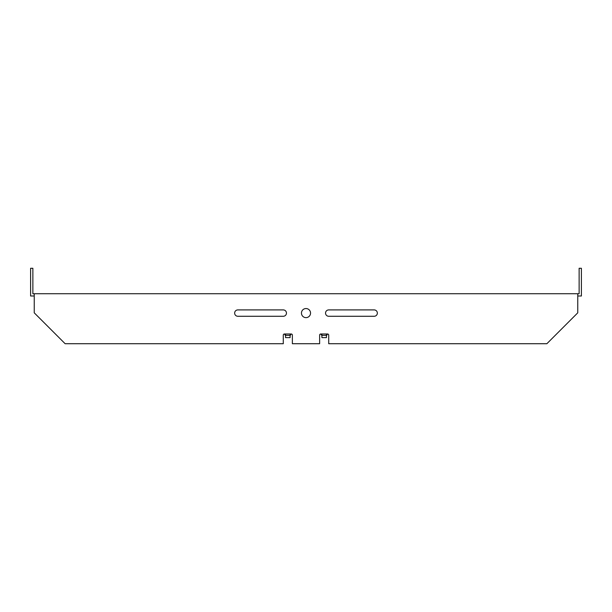 <?xml version="1.0" encoding="UTF-8"?>
<svg xmlns="http://www.w3.org/2000/svg" width="612" height="612" viewBox="0 0 612 612"><rect width="100%" height="100%" fill="white"/><g stroke="black" fill="none" stroke-linecap="round" stroke-linejoin="round"><path stroke-width="0.92" d="M306 317.636A4.544 4.544 0 0 1 301.456 313.092A4.544 4.544 0 0 1 306 308.547A4.544 4.544 0 0 1 310.544 313.092A4.544 4.544 0 0 1 306 317.636M237.831 316.274A3.182 3.182 0 0 1 234.648 313.092A3.182 3.182 0 0 1 237.831 309.909L283.28 309.909A3.182 3.182 0 0 1 286.462 313.092A3.182 3.182 0 0 1 283.28 316.274L237.831 316.274M374.169 309.909A3.182 3.182 0 0 1 377.352 313.092A3.182 3.182 0 0 1 374.169 316.274L328.721 316.274A3.182 3.182 0 0 1 325.538 313.092A3.182 3.182 0 0 1 328.721 309.909L374.169 309.909M326.448 335.628L327.588 333.991A1.14 1.14 0 0 1 328.721 335.131L328.721 343.722L546.86 343.722L577.766 312.816L577.766 293.729L34.234 293.729L34.234 312.816L65.14 343.722L283.28 343.722L283.28 335.131A1.14 1.14 0 0 1 284.412 333.991L291.228 333.991A1.14 1.14 0 0 1 292.368 335.131L292.368 343.722L319.632 343.722L319.632 335.131A1.14 1.14 0 0 1 320.772 333.991L321.904 335.628M327.588 333.991L326.448 334.611L326.448 335.361L321.904 335.361L321.904 334.611L320.772 333.991L327.588 333.991M290.096 335.628L291.228 333.991L290.096 334.611L290.096 337.633L285.552 337.633L285.552 334.611L284.412 333.991L285.552 335.628M34.234 293.729L32.872 293.729L32.872 268.278L30.6 268.278L30.6 296.001L34.234 296.001M577.766 296.001L581.4 296.001L581.4 268.278L579.128 268.278L579.128 293.729L577.766 293.729M285.552 335.361L290.096 335.361M321.904 335.361L321.904 337.633L326.448 337.633L326.448 335.361"/></g></svg>

